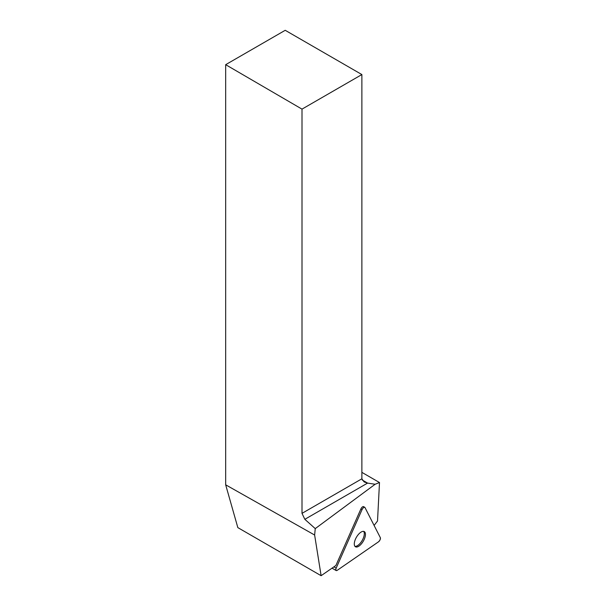 <?xml version="1.0" encoding="UTF-8"?>
<svg xmlns="http://www.w3.org/2000/svg" width="606" height="606" viewBox="0 0 606 606"><rect width="100%" height="100%" fill="white"/><g stroke="black" fill="none" stroke-linecap="round" stroke-linejoin="round"><path stroke-width="0.91" d="M337.247 570.307L378.47 541.847A2.704 1.22 120.2 0 0 380.326 537.658L364.994 507.578A2.704 1.22 120.2 0 0 364.751 507.313A2.704 1.22 120.2 0 0 362.047 509.608L336.156 568.155A2.704 1.22 120.2 0 0 336.141 570.534A2.704 1.22 120.2 0 0 337.247 570.307M364.244 539.317A8.772 3.962 120.2 0 0 364.282 531.606A8.772 3.962 120.2 0 0 356.449 537.204A8.772 3.962 120.2 0 0 355.464 546.779A8.772 3.962 120.2 0 0 364.244 539.317M314.628 535.022L225.674 484.815L237.832 527.614L321.119 575.7L314.628 535.022L315.256 528.614L375.129 484.262L379.492 482.535L377.523 521.001L374.099 525.44M321.119 575.7L335.883 565.504L360.896 508.942A2.704 1.22 120.2 0 1 363.6 506.646L364.751 507.313M363.252 506.563L363.842 506.904A2.704 1.22 120.2 0 0 363.6 506.646M225.674 484.815L225.674 64.675L302 109.125L302 513.365L361.873 478.801L361.873 74.561L302 109.125M361.873 74.561L285.214 30.3L225.674 64.675M362.138 479.952L367.584 483.096L304.841 519.312L315.256 528.614M304.841 519.312L302 513.365M361.873 478.801L364.13 481.944L367.584 483.096L375.129 484.262M361.873 472.362L379.492 482.535M363.645 531.379A8.772 3.962 -59.8 0 1 363.1 538.651A8.772 3.962 -59.8 0 1 354.949 546.339M362.047 509.608L336.156 568.155C335.497 570.193 335.868 570.913 337.247 570.307L378.47 541.847C379.947 540.476 380.568 539.082 380.326 537.658L364.994 507.578C364.168 506.904 363.191 507.586 362.047 509.608L360.896 508.942M333.921 566.86L336.156 568.155M332.05 568.155L336.141 570.534"/></g></svg>
